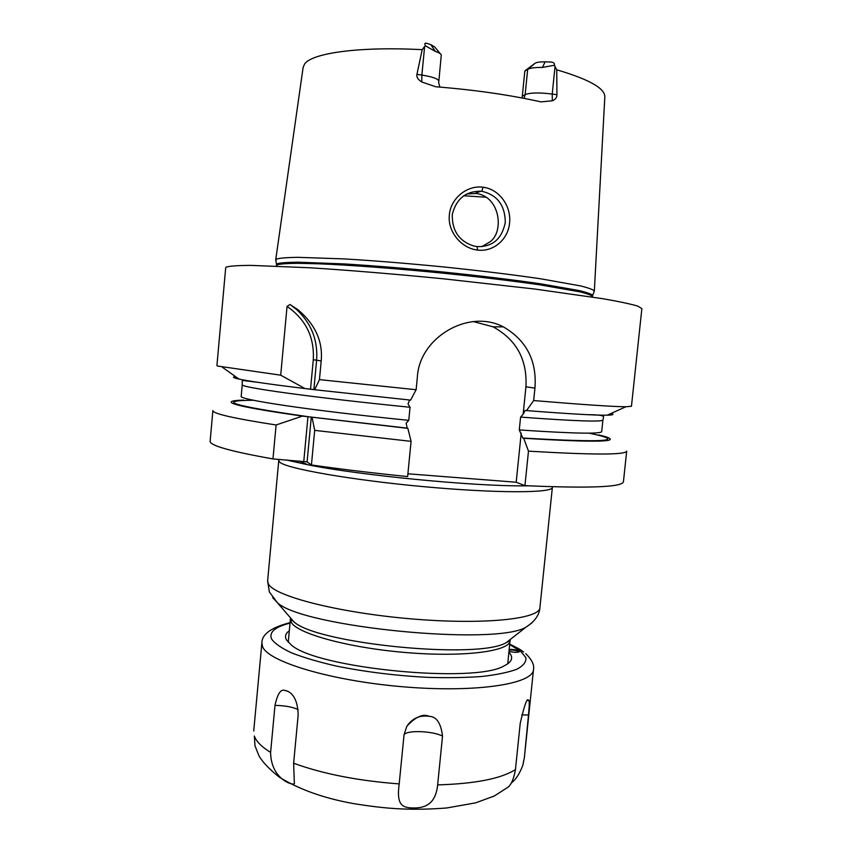 <?xml version="1.0" encoding="UTF-8"?>
<svg xmlns="http://www.w3.org/2000/svg" width="852" height="852" viewBox="0 0 852 852"><rect width="100%" height="100%" fill="white"/><g stroke="black" fill="none" stroke-linecap="round" stroke-linejoin="round"><path stroke-width="1.28" d="M594.142 291.554L594.334 291.043C593.28 289.669 588.732 287.965 580.691 285.942L540.722 278.796C513.106 274.749 481.082 270.829 444.637 267.049C407.98 263.428 374.486 260.712 344.133 258.901L297.678 257.325C287.209 257.496 280.244 258.039 276.762 258.976L275.803 260.339M524.821 71.142L522.297 96.212L525.141 94.615C530.221 92.634 539.252 92.442 552.224 94.039L556.942 94.721L556.739 69.8L554.301 65.263C554.908 63.57 553.875 62.484 551.191 62.015L545.088 61.845C540.189 61.791 536.909 62.228 535.237 63.165L525.822 70.141L524.821 71.142L527.686 69.363C530.157 68 535.067 67.351 542.447 67.436L554.301 65.263M556.942 94.721C556.974 97.458 555.429 99.482 552.33 100.802L540.967 101.878C509.762 94.934 474.702 89.886 435.777 86.766L421.761 81.984C417.959 79.598 416.351 77.063 416.937 74.369L421.868 75.082L424.637 46.477L425.585 45.912L435.351 51.408C438.833 52.59 440.814 53.761 441.283 54.933L438.844 81.174C438.322 78.863 432.667 76.829 421.868 75.082L421.761 81.984M424.637 46.477L422.198 49.672L416.937 74.369M477.621 250.073C461.922 248.539 447.566 232.159 449.323 215.173C450.538 198.26 467.205 184.969 483.084 187.227C499.016 189.08 511.264 205.833 509.613 222.489C508.484 239.327 493.308 252.203 477.621 250.073L476.992 246.579L473.51 245.94C459.015 241.095 451.933 230.594 452.274 214.416C456.289 198.814 465.863 191.072 481.018 191.189L481.795 191.274C497.259 194.874 505.087 205.257 505.3 222.436C501.892 239.039 492.456 247.091 476.992 246.579M425.585 45.912C424.296 43.814 424.605 42.919 426.522 43.218L430.771 44.613L435.351 51.408M440.314 53.761L434.754 46.998L430.771 44.613M522.297 96.212L521.988 97.959M611.118 413.422C614.505 414.455 613.216 415.041 607.242 415.18L625.869 406.766L631.46 406.266L641.865 308.605L637.818 306.124C630.895 304.047 619.298 301.587 603.003 298.732L534.502 288.998L443.775 278.849C395.584 274.099 348.83 270.244 310.149 267.784L250.776 265.377C237.964 265.451 229.827 266.016 226.344 267.081L225.684 267.794L216.919 365.615L217.473 366.019L280.702 375.178L287.049 306.39L290.042 304.515L297.849 309.627C315.208 324.303 322.993 341.396 321.204 360.897L319.447 379.619L314.665 389.726L305.059 388.576C270.872 384.39 248.837 381.227 238.954 379.065C233.118 377.777 231.957 376.946 235.493 376.595M607.242 415.18C595.559 415.393 568.657 413.859 526.525 410.589L525.215 410.43L523.139 414.264L525.94 386.787C527.356 359.587 516.397 339.607 493.063 326.838L503.372 326.88C468.536 308.488 419.44 337.562 417.363 377.042L416.127 389.726L319.447 379.619M503.372 326.88C526.504 340.363 537.016 360.779 534.939 388.129L533.661 400.557C582.544 404.625 613.28 406.692 625.869 406.766M290.042 304.515L296.784 309.723C311.374 323.472 317.988 340.267 316.625 360.108L313.866 389.545M287.049 306.39C305.783 319.393 314.526 337.179 313.28 359.757L310.533 389.151M523.139 414.264L520.593 417.107L519.283 429.94L522.808 438.024L523.703 438.269L528.474 451.145L524.938 485.651L516.195 482.232L521.2 433.189M257.89 382.324L242.916 380.471L242.192 381.281L242.245 384.657C238.89 387.202 312.183 397.49 410.046 407.256L408.023 403.944L409.61 400.014M243.502 400.089L237.74 400.376C218.932 402.048 240.509 407.288 302.481 416.106L407.863 428.364L407.203 428.13L406.148 423.252L408.768 420.345L410.046 407.256M493.063 326.838L473.318 321.577M407.906 473.797L516.195 482.232M416.127 389.726L410.621 400.12L314.665 389.726M411.079 441.357L314.686 430.367L311.438 464.968C340.875 469.186 372.942 473.052 407.629 476.566L411.079 441.357L407.863 428.364M526.525 410.589L533.661 400.557M524.938 485.651C589.605 488.473 622.429 487.163 623.43 481.731L626.689 451.123C625.858 454.979 593.12 454.979 528.474 451.145M302.481 416.106L276.101 424.978C233.608 418.396 212.531 413.593 212.883 410.547L210.135 441.208C209.677 445.489 230.615 451.4 272.97 458.94L307.093 461.88L311.438 464.968M276.101 424.978L272.97 458.94M307.977 416.5L303.781 461.369M305.059 388.576L280.702 375.178M311.3 416.937L307.093 461.88M314.686 430.367L312.077 417.384M523.703 438.269C596.656 442.689 623.515 442.039 604.292 436.309L598.69 434.914M481.763 246.697L489.208 242.341C504.629 233.011 500.465 195.939 475.746 193.479L466.63 194M399.194 783.904C357.957 780.783 322.77 773.882 293.631 763.222L294.345 783.105C296.389 786.609 270.979 781.337 270.606 752.412C261.585 746.842 256.164 741.378 254.354 736.021L254.961 745.724L258.88 755.586C262.363 761.933 269.189 769.122 279.339 777.162C299.148 789.399 323.611 798.164 352.717 803.447C383.581 808.516 409.152 810.88 446.746 807.973L475.586 802.861L494.298 796.024L508.367 786.95C511.583 783.989 513.948 778.185 515.449 769.558C501.2 778.653 475.256 783.765 437.64 784.894C435.553 805.747 423.125 808.143 412.879 807.973C402.133 807.707 396.329 804.927 399.194 783.904L404.04 734.786L406.841 726.266C415.627 716.734 423.103 713.433 429.291 716.362C436.501 716.543 440.91 723.124 442.529 736.096C432.55 730.856 406.574 729.94 404.04 734.786M437.64 784.894L442.529 736.096M515.449 769.558L520.221 723.359C524.395 705.009 527.164 697.351 528.506 700.387C529.507 699.726 529.497 704.604 528.496 715.03L521.701 714.86M253.726 731.059L261.883 642.898L262.618 646.774C268.295 661.855 331.673 680.972 404.136 686.882C476.619 692.932 533.277 683.911 533.501 669.534L524.374 757.598L528.496 715.03M270.606 752.412L274.994 705.392C277.55 693.698 280.883 688.725 284.973 690.471C288.264 690.961 297.763 694.327 298.147 715.243L293.631 763.222M523.831 760.069L522.84 765.266C519.582 773.861 515.662 779.825 511.104 783.169M289.318 630.757C285.601 633.409 284.621 636.412 286.368 639.745L291.086 644.762C315.826 668.33 475.65 684.007 504.49 665.678C512.169 661.78 513.649 657.318 508.942 652.291M509.027 651.407C514.448 652.579 517.931 652.643 519.464 651.588L519.198 651.141C516.962 649.948 513.649 649.362 509.24 649.373M509.176 649.991C513.586 649.98 516.898 650.566 519.134 651.769L519.251 651.876M422.198 49.672C358.724 46.328 311.363 53.154 304.473 64.219L303.11 67.521L275.707 259.839M275.718 259.807L276.506 264.397L277.56 263.63C281.011 262.767 287.944 262.299 298.338 262.203L344.421 263.928C374.518 265.792 407.735 268.508 444.073 272.107C480.198 275.846 511.956 279.68 539.359 283.62L579.062 290.543C587.06 292.481 591.597 294.1 592.673 295.399L594.334 291.043L604.813 97.107C605.303 88.501 589.275 79.396 556.739 69.8M524.087 98.363L525.141 94.615L527.686 69.363L535.237 63.165M555.078 66.083L552.224 94.039L552.33 100.802M542.447 67.436L545.088 61.845M276.506 264.397L276.517 265.558L277.592 264.695C281.075 263.843 288.051 263.385 298.519 263.311L318.818 263.8C350.843 265.1 397.479 268.604 445.106 273.385C481.337 277.145 513.096 280.99 540.349 284.919L579.562 291.778C587.337 293.684 591.629 295.271 592.428 296.539L592.555 295.793M313.28 359.757L321.204 360.897M520.593 417.107C574.77 421.08 602.204 422.049 602.918 420.015L603.631 416.724C603.003 415.382 597.774 414.711 587.944 414.69M608.285 414.7L610.138 413.87M236.355 377.212L238.017 378.394M588.86 433.135C628.169 441.198 606.145 442.827 522.808 438.024M519.283 429.94C573.46 433.572 600.937 434.115 601.704 431.581L602.918 420.015M306.507 416.447C232.788 405.84 215.109 400.44 253.481 400.259M242.245 384.657L241.201 396.233C237.783 399.492 310.959 410.536 408.768 420.345M407.203 428.13L311.502 417.118M525.94 386.787L534.939 388.129M528.911 485.842L522.915 485.864C471.167 486.162 358.639 475.128 307.934 464.787L287.273 460.069M552.447 486.769L552.373 487.376C553.065 493.148 496.865 493.414 423.849 486.684C350.854 479.995 286.229 468.536 279.701 462.146L278.753 460.549L267.613 580.894L268.423 583.993C274.387 596.134 338.201 612.663 410.834 618.84C483.499 625.112 540.008 619.053 539.912 607.593C539.412 614.984 534.79 621.491 526.057 627.115L531.723 623.057M272.651 597.657L277.422 602.737C302.929 627.178 496.279 646.135 526.057 627.115L506.237 642.61C479.186 659.789 317.05 643.888 293.855 621.779L289.201 616.39M511.85 638.223L506.237 642.61L510.146 640.566C509.933 651.247 464.447 657.403 406.702 652.611C348.99 647.935 297.146 633.675 291.277 622.333L290.415 619.021L288.242 642.259M290.479 618.605L290.617 618.041M510.135 639.564L507.76 663.783M483.084 187.227L481.795 191.274M486.023 197.217L463.701 195.758M290.031 623.11C274.94 626.955 268.795 632.259 271.607 639.032C274.781 643.516 281.426 648.127 291.554 652.866C303.61 657.552 318.456 661.94 336.082 666.008C364.89 671.845 395.275 675.625 427.225 677.34C447.47 677.968 465.788 677.67 482.189 676.456C496.982 674.741 508.591 672.313 517.015 669.161C523.426 665.71 526.376 661.876 525.886 657.68L520.71 651.216L509.72 644.655M298.115 709.578C292.513 706.958 284.813 705.562 274.994 705.392M440.005 87.096C438.844 84.082 438.45 82.101 438.844 81.174M296.784 309.723L297.849 309.627M526.142 410.504L525.215 410.43M314.42 389.652L306.656 388.725M238.954 379.065L222.308 367.191M529.401 485.864L524.587 485.512M286.315 459.995L307.934 464.787L299.116 460.996M278.806 459.398L278.753 460.549M290.415 619.021L293.855 621.779L277.422 602.737L269.36 591.97L267.613 580.894M552.373 487.376L539.912 607.593M481.018 191.189L474.979 193.393M261.883 642.898C261.883 634.261 271.277 627.498 290.074 622.631M509.773 644.165C523.245 650.758 520.508 650.076 523.629 651.993M533.501 669.534C534.47 664.975 531.904 659.714 525.801 653.729M524.374 757.598L522.883 765.128M429.291 716.362C419.802 714.934 412.325 718.247 406.841 726.266M528.506 700.387L527.846 700.493M288.104 691.43L284.973 690.471"/></g></svg>
